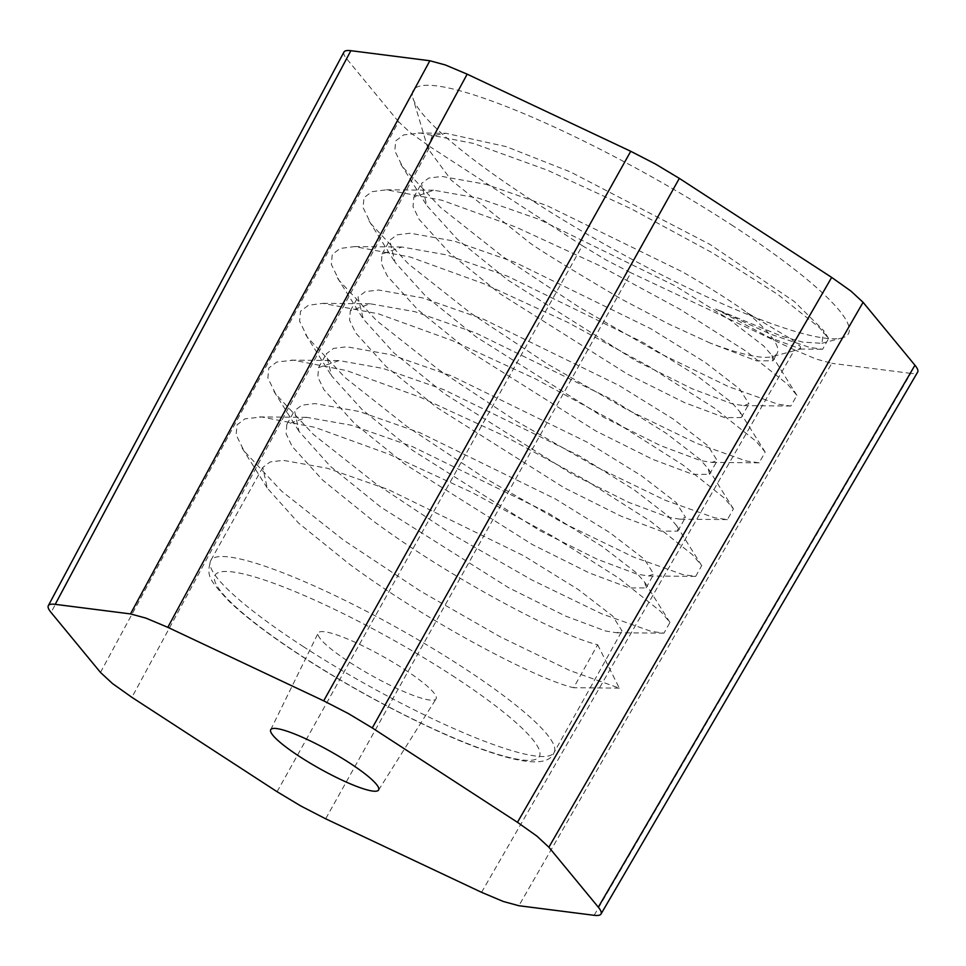 <?xml version="1.0" encoding="UTF-8"?>
<svg xmlns="http://www.w3.org/2000/svg" width="966" height="966" viewBox="0 0 966 966"><rect width="100%" height="100%" fill="white"/><g stroke="black" fill="none" stroke-linecap="round" stroke-linejoin="round"><path stroke-width="0.72" stroke-dasharray="4.83 3.62" d="M800.778 348.98L800.234 346.371L791.432 339.283L746.972 312.598C729.837 300.378 708.32 286.793 682.394 271.844L546.961 205.637L486.055 184.337L442.054 176.452L428.795 178.046L421.478 183.492L426.803 205.553L457.268 239.182L507.814 280.043L635.326 360.439L692.26 388.839L732.288 403.824L743.518 405.623L748.964 403.776L739.606 388.924L705.18 362.383L650.661 328.633L515.228 262.414L454.322 241.126L410.321 233.229L397.062 234.823L389.745 240.268L395.07 262.329L425.535 295.97L476.081 336.82L603.581 417.227L660.527 445.616L700.555 460.601L711.785 462.4L717.231 460.565L707.873 445.7L673.435 419.172L618.928 385.41L483.495 319.203L422.589 297.902L378.587 290.017L365.329 291.611L358 297.057L363.337 319.106L393.802 352.747L444.348 393.597L571.848 474.004L628.794 502.405L668.822 517.39L680.04 519.189L685.498 517.341L676.14 502.489L641.702 475.948L587.195 442.199L451.762 375.979L390.856 354.691L346.854 346.794L333.596 348.388L326.267 353.834L331.604 375.895L362.069 409.536L412.615 450.385L540.115 530.793L597.06 559.181L637.089 574.166L648.307 575.965L653.765 574.13L644.407 559.266L609.969 532.737L555.462 498.975L420.029 432.768L359.123 411.468L315.121 403.583L301.863 405.177L294.533 410.622L298.989 431.307L330.336 466.312L380.882 507.162L508.382 587.57L565.315 615.97L605.356 630.955L616.574 632.754L622.032 630.907L612.673 616.054L578.236 589.514L523.717 555.764L388.284 489.545L327.377 468.256L283.376 460.359L270.13 461.953L262.8 467.399L267.244 488.084L298.603 523.101L349.149 563.951C427.141 621.645 536.021 679.026 573.623 687.732L597.652 644.733C560.051 636.014 451.17 578.646 373.178 520.94L322.632 480.09L292.167 446.449L286.117 433.819L286.842 424.4L306.753 417.348L351.419 425.245L412.325 446.546L547.758 512.753L602.265 546.514L636.703 573.043L644.781 582.305L646.061 587.908L629.385 587.944L589.357 572.959L532.411 544.57L404.923 464.151L354.365 423.301L323.9 389.672L317.85 377.03L318.575 367.611L339.151 360.572L383.152 368.469L444.058 389.757L579.491 455.976L634.01 489.726L668.436 516.267L676.514 525.516L677.794 531.119L661.13 531.167L621.09 516.182L564.156 487.782L436.656 407.374L386.11 366.525L355.633 332.884L349.583 320.253L350.308 310.835L370.22 303.783L414.885 311.68L475.791 332.98L611.224 399.187L665.743 432.949L700.181 459.478L708.247 468.739L709.539 474.342L692.863 474.378L652.823 459.393L595.889 431.005L468.389 350.598L417.843 309.748L387.366 276.107L381.316 263.464L382.041 254.046L401.953 247.006L446.618 254.903L507.524 276.191L642.958 342.411L697.476 376.16L731.914 402.701L739.992 411.951L741.272 417.554L724.597 417.602L684.556 402.617L627.622 374.216L500.122 293.809L449.576 252.959L419.099 219.318L413.05 206.688L413.774 197.269L433.686 190.217L478.351 198.115L539.257 219.415L674.691 285.622L729.209 319.384L763.647 345.913L771.725 355.174L773.005 360.777L756.33 360.813L710.324 343.111A196.678 32.276 29.2 0 0 772.16 356.647L800.778 348.98L769.069 337.303L715.685 308.963L781.76 336.228L802.589 342.085L821.909 343.316L823.744 330.722L794.535 301.682L709.998 244.434L570.375 171.9L506.196 146.627L445.881 133.296L432.176 135.759L427.986 148.619L451.267 180.171L526.724 240.389C531.771 245.255 563.226 264.769 621.09 298.929L668.363 323.839L710.324 343.111M594.138 915.309L910.781 373.371C914.657 373.854 916.963 373.395 917.7 371.995M481.551 892.318L794.487 349.897L816.27 359.086L831.798 363.313L518.863 905.722M277.073 791.709L582.329 245.678L606.201 260.035L630.919 272.774L325.663 818.806M100.476 672.433L398.572 121.74L410.562 132.861L429.979 146.651L131.895 697.331M404.404 669.378A67.511 11.085 29.2 0 1 436.04 698.937A67.511 11.085 29.2 0 1 349.921 662.447A67.511 11.085 29.2 0 1 318.176 633.068A67.511 11.085 29.2 0 1 404.404 669.378M746.972 312.598A196.678 32.276 29.2 0 1 777.183 353.302A196.678 32.276 29.2 0 1 772.16 356.647M731.419 224.837A249.3 40.922 29.2 0 1 842.098 337.907A249.3 40.922 29.2 0 1 530.237 199.225A249.3 40.922 29.2 0 1 412.917 98.049A249.3 40.922 29.2 0 1 510.314 108.095A249.3 40.922 29.2 0 1 731.419 224.837M597.652 644.733L619.303 688.118L570.025 670.609L500.122 636.751L420.548 591.156L343.715 540.223L281.613 491.163L244.012 450.917L236.127 434.736L237.068 424.799L245.038 418.797L261.738 416.986L314.976 427.383L388.839 454.141L472.386 492.648L553.192 536.48L619.254 578.441L660.829 611.599L669.957 622.43L663.944 633.165L651.036 631.329L601.758 613.833L531.855 579.974L452.281 534.379L375.448 483.447L313.346 434.386L275.745 394.128L267.86 377.947L268.802 368.01L276.771 362.009L293.471 360.197L346.722 370.606L420.584 397.364L504.119 435.859L584.925 479.691L650.987 521.652L692.562 554.81L701.69 565.641L695.677 576.388L682.769 574.553L633.491 557.044L563.589 523.186L484.014 477.59L407.181 426.658L345.079 377.597L307.478 337.351L299.593 321.171L300.535 311.233L308.504 305.232L322.934 303.36L378.455 313.817L452.317 340.575L535.852 379.083L616.658 422.915L682.733 464.875L724.295 498.033L733.423 508.865L727.41 519.599L714.502 517.764L665.224 500.267L595.334 466.409L515.759 420.814L438.914 369.881L376.812 320.821L339.211 280.563L331.326 264.382L332.268 254.444L340.237 248.443L354.667 246.584L410.188 257.041L484.051 283.799L567.585 322.294L648.391 366.126L714.466 408.087L756.028 441.245L765.157 452.076L759.143 462.823L746.235 460.987L696.957 443.479L627.067 409.62L547.493 364.025L470.647 313.093L408.558 264.032L370.944 223.786L363.071 207.605L364.001 197.668L371.97 191.666L386.4 189.795L441.921 200.252L515.784 227.022L599.331 265.517L680.124 309.349L746.199 351.31L787.773 384.468L796.89 395.299L790.876 406.034L777.968 404.199L728.69 386.702L658.8 352.844L579.226 307.248L502.38 256.316L440.291 207.255L402.677 166.997L394.804 150.817L395.734 140.879L403.703 134.878L420.415 133.067L473.654 143.475L547.517 170.233L631.064 208.728L711.87 252.561L777.932 294.521L819.506 327.679L828.623 338.511L822.609 349.257L809.701 347.422L770.651 334.212L715.685 308.963M619.303 688.118L573.623 687.732M910.781 373.371L831.798 363.313M582.329 245.678L429.979 146.651M398.572 121.74L346.697 58.829L51.053 612.468M343.956 52.067C343.244 53.48 344.162 55.738 346.697 58.829M794.487 349.897L630.919 272.774M303.058 646.423A196.678 32.276 -150.8 0 0 554.086 752.478A196.678 32.276 -150.8 0 0 461.76 666.625A196.678 32.276 -150.8 0 0 210.721 560.57A196.678 32.276 -150.8 0 0 303.058 646.423M452.112 675.451A185.774 30.489 29.2 0 1 521.725 759.892A185.774 30.489 29.2 0 1 302.201 656.373A185.774 30.489 29.2 0 1 232.589 571.944A185.774 30.489 29.2 0 1 452.112 675.451M413.774 197.269L421.478 183.492M382.041 254.046L389.745 240.268M350.308 310.835L358 297.057M262.8 467.399L210.721 560.57C206.41 575.603 208.668 579.189 228.568 600.78C245.147 616.791 269.454 635.242 301.513 656.131C354.764 690.883 423.072 726.734 472.229 745.704C521.58 764.661 548.857 766.919 554.086 752.478L622.032 630.907M286.83 424.4L294.533 410.622M378.575 790.043L436.04 698.937M821.909 343.316L842.098 337.907M318.575 367.611L326.267 353.834M259.456 416.926L306.753 417.348M669.957 622.43L644.781 582.305M291.201 360.149L338.486 360.572M701.69 565.641L676.514 525.516M322.934 303.36L370.22 303.783M733.423 508.865L708.247 468.739M354.667 246.584L401.953 247.006M765.157 452.076L739.992 411.951M386.4 189.795L433.686 190.217M796.89 395.299L771.725 355.174M418.133 133.018L445.881 133.272M828.623 338.511L823.744 330.734M799.969 349.052L822.609 349.257M242.104 448.031L267.244 488.084M663.944 633.165L616.574 632.754M273.849 391.242L298.989 431.307M695.677 576.388L648.307 575.965M305.582 334.465L330.722 374.518M727.41 519.599L680.04 519.189M337.315 277.677L362.455 317.742M759.143 462.823L711.785 462.4M369.048 220.9L394.188 260.953M790.876 406.034L743.518 405.623M400.781 164.111L425.921 204.176M646.061 587.908L653.765 574.13M427.986 148.619L412.917 98.049M270.685 729.753L318.176 633.068M677.794 531.119L685.498 517.341M709.539 474.342L717.231 460.565M741.272 417.554L748.964 403.776M773.005 360.777L777.183 353.302"/><path stroke-width="1.45" d="M548.869 847.218L863.085 302.322L851.082 291.201L831.666 277.411L517.462 822.308L536.879 836.097L548.869 847.218L598.304 907.171C600.84 910.262 601.758 912.52 601.057 913.933L917.7 371.995C918.4 370.582 917.483 368.324 914.947 365.233L598.304 907.171M601.057 913.933C600.309 915.333 598.002 915.792 594.138 915.309L518.863 905.722L503.334 901.495L481.551 892.318L325.663 818.806L300.957 806.067L277.073 791.709L131.895 697.331L112.479 683.554L100.476 672.433L51.053 612.468C48.517 609.377 47.6 607.131 48.3 605.706L48.312 605.682C49.037 604.318 51.343 603.859 55.219 604.342L130.495 613.917L146.023 618.155L167.806 627.332L323.682 700.845L348.4 713.584L372.272 727.941L517.462 822.308M372.272 727.941L679.327 178.384L655.443 164.027L630.738 151.288L323.682 700.845M167.806 627.332L467.17 74.165L445.386 64.976L429.858 60.749L130.495 613.917M55.219 604.342L350.875 50.691C346.999 50.208 344.693 50.667 343.956 52.067L48.312 605.682M349.607 762.995A61.8 10.143 29.2 0 1 378.575 790.043A61.8 10.143 29.2 0 1 299.738 756.644A61.8 10.143 29.2 0 1 270.685 729.753A61.8 10.143 29.2 0 1 349.607 762.995M679.327 178.384L831.666 277.411M350.875 50.691L429.858 60.749M467.17 74.165L630.738 151.288M863.085 302.322L914.947 365.233"/></g></svg>
